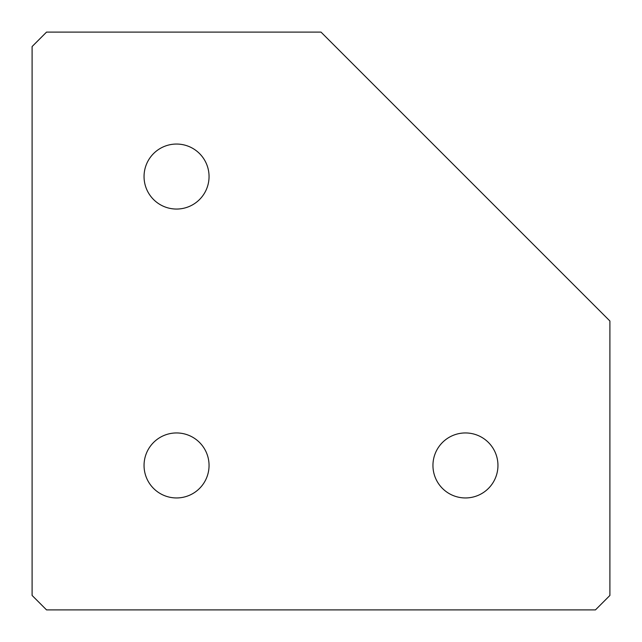 <?xml version="1.0" encoding="UTF-8"?>
<svg xmlns="http://www.w3.org/2000/svg" width="642" height="642" viewBox="0 0 642 642"><rect width="100%" height="100%" fill="white"/><g stroke="black" fill="none" stroke-linecap="round" stroke-linejoin="round"><path stroke-width="0.96" d="M176.55 497.951A32.501 32.501 0 0 1 144.049 465.45A32.501 32.501 0 0 1 176.55 432.949A32.501 32.501 0 0 1 209.051 465.45A32.501 32.501 0 0 1 176.55 497.951M176.55 209.051A32.501 32.501 0 0 1 144.049 176.55A32.501 32.501 0 0 1 176.55 144.049A32.501 32.501 0 0 1 209.051 176.55A32.501 32.501 0 0 1 176.55 209.051M465.45 497.951A32.501 32.501 0 0 1 432.949 465.45A32.501 32.501 0 0 1 465.45 432.949A32.501 32.501 0 0 1 497.951 465.45A32.501 32.501 0 0 1 465.45 497.951M46.545 32.1L321 32.1L609.9 321L609.9 595.455L595.455 609.9L46.545 609.9L32.1 595.455L32.1 46.545L46.545 32.1"/></g></svg>
